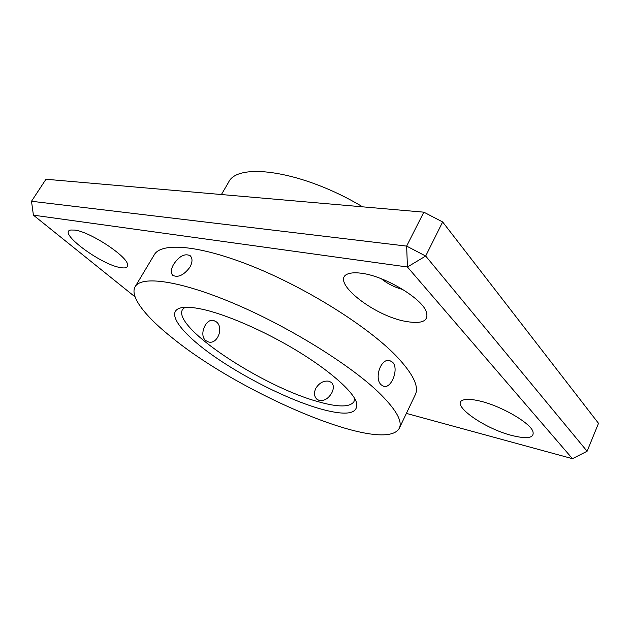 <?xml version="1.0" encoding="UTF-8"?>
<svg xmlns="http://www.w3.org/2000/svg" width="630" height="630" viewBox="0 0 630 630"><rect width="100%" height="100%" fill="white"/><g stroke="black" fill="none" stroke-linecap="round" stroke-linejoin="round"><path stroke-width="0.94" d="M216.358 321.867L213.649 320.473C205.813 318.055 198.607 335.278 205.821 340.625L208.388 341.925C217.578 344.791 224.004 327.49 216.358 321.867M331.876 392.71C333.932 388.34 333.798 384.946 331.467 382.512L329.017 381.237C323.749 380.433 319.347 382.796 315.803 388.332C313.795 392.86 314.157 396.49 316.914 399.239L319.213 400.475C324.277 401.16 328.498 398.577 331.876 392.71M189.953 267.144C192.575 262.135 192.662 258.339 190.221 255.748C184.858 253.158 179.322 256.008 173.628 264.316C170.832 269.293 170.557 272.971 172.793 275.349C178.156 277.885 183.881 275.152 189.953 267.144M392.49 362.148L389.75 360.596C380.803 357.793 373.842 378.835 381.315 384.922L383.725 386.308C391.49 388.907 399.302 368.361 392.49 362.148M318.977 408.484C287.067 399.105 243.574 377.228 212.326 355.084C181.164 333.026 165.005 311.897 180.739 307.873C185.488 306.731 192.646 307.188 202.222 309.236C226.123 314.394 264.34 330.955 296.872 350.674C329.427 370.409 352.375 390.757 356.415 402.066C359.053 414.217 346.571 416.359 318.977 408.484M184.897 307.306L182.48 309.613C171.864 327.183 263.001 386.954 318.544 401.79C338.294 407.382 350.115 407.311 353.997 401.586L354.58 398.294M399.278 428.305L415.304 394.695C419.336 386.45 412.815 373.377 395.75 355.485C367.558 326.466 307.542 288.611 253.654 266.821C199.663 244.936 161.335 242.03 154.287 254.74L135.166 286.689C129.307 296.557 145.782 316.953 173.132 338.546C242.046 394.537 384.072 455.175 399.278 428.305C402.822 421.1 395.719 408.901 377.976 391.726C348.681 363.833 287.508 326.041 233.297 303.219C178.991 280.295 141.262 275.538 135.166 286.689M362.652 206.845C302.825 170.903 237.416 161.65 228.517 182.401L221.398 194.536M362.022 273.341C357.037 272.609 352.989 272.617 349.87 273.357C326.427 278.279 372.488 316.118 406.57 321.552C422.565 324.174 429.117 320.835 426.242 311.535C421.486 298.092 384.867 276.208 362.022 273.341M381.323 278.767C387.718 283.87 394.9 287.453 402.869 289.517M480.084 401.089C472.539 399.286 467.027 398.9 463.546 399.924C449.111 403.609 483.43 428.384 511.867 435.48C527.83 439.401 534.815 437.96 532.807 431.156C529.381 422.258 500.574 405.791 480.084 401.089M74.812 230.084L70.883 230.005C56.818 231.934 100.792 264.695 120.456 267.585C125.945 268.561 128.307 267.459 127.544 264.253C126.244 255.536 89.72 231.682 74.812 230.084M587.113 451.245L598.5 423.328L442.646 221.957L425.691 256.04L587.113 451.245L572.434 458.679L407.445 266.994L33.406 215.161L135.064 296.88M423.825 212.168L45.966 179.251L31.5 201.261L406.641 246.109L423.825 212.168L442.646 221.957M406.389 413.398L572.434 458.679M425.691 256.04L406.641 246.109L407.445 266.994L425.691 256.04M33.406 215.161L31.5 201.261"/></g></svg>
